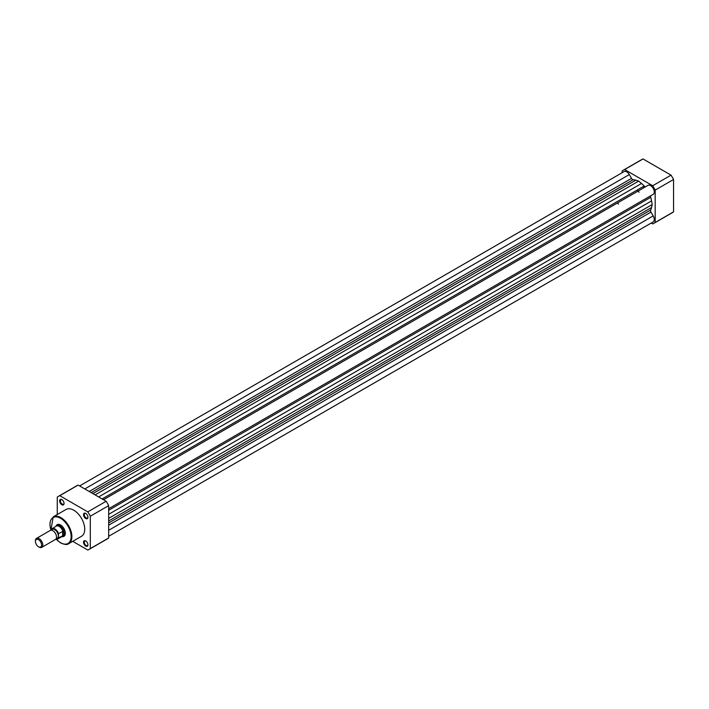 <?xml version="1.0" encoding="UTF-8"?>
<svg xmlns="http://www.w3.org/2000/svg" width="709" height="709" viewBox="0 0 709 709"><rect width="100%" height="100%" fill="white"/><g stroke="black" fill="none" stroke-linecap="round" stroke-linejoin="round"><path stroke-width="1.06" d="M643.028 186.662A16.617 9.598 60 0 1 643.958 187.681A16.617 9.598 60 0 0 643.028 186.662M103.479 499.721L647.999 185.35A5.193 2.996 60 0 1 650.596 185.607A5.193 2.996 60 0 1 653.99 190.18A5.193 2.996 60 0 1 653.193 194.346L108.681 508.716L650.986 195.622A2.074 1.196 -120 0 0 650.685 197.35A18.7 10.795 60 0 1 651.571 200.886L652.2 204.555L108.681 518.359M645.784 186.627A2.074 1.196 60 0 1 644.144 186.015A18.7 10.795 60 0 0 641.521 183.48L638.658 181.096L635.796 180.183A18.7 10.795 60 0 0 633.172 179.678A2.074 1.196 -120 0 1 631.524 178.384L629.317 174.565A5.193 2.996 -120 0 0 626.721 171.826A5.193 2.996 -120 0 0 624.124 171.569L79.612 485.94M638.658 181.096L95.13 494.9M108.681 536.288L653.193 221.908A5.193 2.996 -120 0 0 653.193 215.917L650.986 212.097A2.074 1.196 60 0 1 650.685 210.015A18.7 10.795 60 0 0 651.571 207.498L652.2 204.555M637.152 190.056A16.617 9.598 60 0 1 638.082 191.076A16.617 9.598 -120 0 1 639.048 192.272M651.199 223.06L652.67 223.911A30.647 17.69 -120 0 0 653.982 223.273A30.647 17.69 -120 0 0 655.187 222.466L655.187 190.101A30.647 17.69 -120 0 0 652.67 185.74L624.647 169.566A30.647 17.69 -120 0 0 623.335 170.195A30.647 17.69 -120 0 0 622.13 171.011L622.13 172.712M623.335 170.195L641.698 159.596A30.647 17.69 60 0 1 643.01 158.958L671.033 175.141A30.647 17.69 60 0 1 673.55 179.492L673.55 211.858A30.647 17.69 60 0 1 672.345 212.673L653.982 223.273M673.55 179.492L655.187 190.101M655.187 222.466L673.55 211.858M643.01 158.958L624.647 169.566M652.67 185.74L671.033 175.141M61.851 504.737A3.12 1.799 60 0 1 59.645 500.917A3.12 1.799 60 0 1 61.851 499.641L61.851 499.641A3.12 1.799 60 0 1 64.049 503.461A3.12 1.799 60 0 1 61.851 504.737M62.038 499.765A2.597 1.498 -120 0 0 60.921 499.73A2.597 1.498 -120 0 0 60.522 501.812A2.597 1.498 -120 0 0 62.215 504.099A2.597 1.498 -120 0 0 63.518 504.223A2.597 1.498 -120 0 0 64.04 503.239M85.718 546.081A3.12 1.799 60 0 1 83.52 542.27A3.12 1.799 60 0 1 85.718 540.994L85.718 540.994A3.12 1.799 60 0 1 87.925 544.813A3.12 1.799 60 0 1 85.718 546.081M85.913 541.118A2.597 1.498 -120 0 0 84.788 541.082A2.597 1.498 -120 0 0 84.389 543.156A2.597 1.498 -120 0 0 86.09 545.451A2.597 1.498 -120 0 0 87.384 545.576A2.597 1.498 -120 0 0 87.916 544.583M85.718 518.518A3.12 1.799 60 0 1 83.52 514.699A3.12 1.799 60 0 1 85.718 513.431L85.718 513.431A3.12 1.799 60 0 1 87.925 517.242A3.12 1.799 60 0 1 85.718 518.518M85.913 513.546A2.597 1.498 -120 0 0 84.788 513.511A2.597 1.498 -120 0 0 84.389 515.594A2.597 1.498 -120 0 0 86.09 517.88A2.597 1.498 -120 0 0 87.384 518.013A2.597 1.498 -120 0 0 87.916 517.021M56.038 526.131A6.753 3.9 60 0 1 60.566 524.988L60.566 524.988A6.753 3.9 60 0 1 65.334 533.257A6.753 3.9 60 0 1 62.082 536.607M60.752 525.094A6.23 3.598 -120 0 0 57.81 524.89L56.711 525.529A6.23 3.598 -120 0 0 56.144 525.998L55.896 526.3M102.991 499.437A16.617 9.598 -120 0 0 102.388 498.79M68.667 543.688L81.526 536.27A15.483 8.933 -120 0 0 83.892 523.862A15.483 8.933 -120 0 0 73.789 510.223A15.483 8.933 -120 0 0 66.043 509.461L53.193 516.879A15.483 8.933 60 0 1 60.93 517.65A15.483 8.933 60 0 1 71.042 531.289A15.483 8.933 60 0 1 68.667 543.688C67.373 544.964 64.705 544.716 60.673 542.952L56.179 539.239M72.735 541.339L87.801 550.042A30.647 17.69 -120 0 0 89.104 549.404A30.647 17.69 -120 0 0 90.309 548.589L90.309 516.223A30.647 17.69 -120 0 0 87.801 511.871L59.769 495.688A30.647 17.69 -120 0 0 58.466 496.327A30.647 17.69 -120 0 0 57.261 497.142L57.261 514.53M58.466 496.327L76.829 485.727A30.647 17.69 60 0 1 78.132 485.089L106.164 501.272A30.647 17.69 60 0 1 108.681 505.623L108.681 537.989A30.647 17.69 60 0 1 107.476 538.805L89.104 549.404M78.132 485.089L59.769 495.688M87.801 511.871L106.164 501.272M108.681 505.623L90.309 516.223M90.309 548.589L108.681 537.989M61.869 536.642L62.25 536.571A6.23 3.598 -120 0 0 62.941 536.323L64.049 535.685A6.23 3.598 -120 0 0 65.334 533.035M41.716 547.375L55.444 539.452A5.193 2.996 -120 0 0 56.525 537.067A5.193 2.996 -120 0 0 54.256 531.847A5.193 2.996 -120 0 0 50.25 530.456L36.522 538.379A5.193 2.996 60 0 1 40.528 539.771A5.193 2.996 60 0 1 42.797 544.999A5.193 2.996 60 0 1 41.716 547.375A5.193 2.996 60 0 1 39.119 547.118L38.525 546.772A4.351 2.508 -120 0 0 41.601 544.999A4.351 2.508 -120 0 0 38.525 539.673A4.351 2.508 -120 0 0 35.45 541.446L35.45 540.754A5.193 2.996 60 0 1 36.522 538.379M56.197 538.627A5.193 2.996 -120 0 0 58.36 536.013A5.193 2.996 -120 0 0 55.462 530.19A5.193 2.996 -120 0 0 51.34 530.217M55.896 539.088A5.769 3.332 -120 0 0 58.43 537.909L62.879 535.703L64.235 533.469A6.23 3.598 -120 0 0 61.515 527.195A6.23 3.598 -120 0 0 56.711 525.529M618.487 204.148A16.617 9.598 -120 0 0 617.512 202.951M50.942 530.226L51.083 529.393A5.973 3.448 60 0 1 51.846 528.63A5.973 3.448 60 0 1 58.581 533.717L58.43 534.196A5.769 3.332 -120 0 0 54.69 529.18A5.769 3.332 -120 0 0 50.942 529.871L51.083 529.393M58.43 537.909L58.43 534.196M62.622 535.889L62.622 531.387L58.581 533.717M62.879 535.703L62.622 531.387M62.941 536.323A6.23 3.598 -120 0 0 64.235 533.469L62.879 531.36M63.048 531.546A5.973 3.448 -120 0 0 56.197 526.122L51.03 529.455M58.581 538.22A5.973 3.448 60 0 1 57.819 538.982L62.17 536.465A5.973 3.448 -120 0 0 63.048 535.499M35.45 541.446A4.351 2.508 -120 0 0 38.525 546.772M629.317 174.565L84.805 488.935M631.524 178.384L89.21 491.488M633.172 179.678L91.16 492.604M635.796 180.183L92.906 493.615M641.521 183.48L98.631 496.92M644.144 186.015L102.131 498.941M650.986 195.622L108.681 508.716M650.685 197.35L108.681 510.276M651.571 200.886L108.681 514.317M651.571 207.498L108.681 520.929M650.685 210.015L108.681 522.95M650.986 212.097L108.681 525.192M653.193 215.917L108.681 530.288M56.339 539.257A14.96 8.641 -120 0 0 60.566 542.713A14.96 8.641 -120 0 0 71.139 536.607A14.96 8.641 -120 0 0 60.566 518.288A14.96 8.641 -120 0 0 50.942 530.013M55.825 539.159L57.819 538.982A5.973 3.448 60 0 1 55.851 539.124M53.193 516.879L50.906 530.235"/></g></svg>

